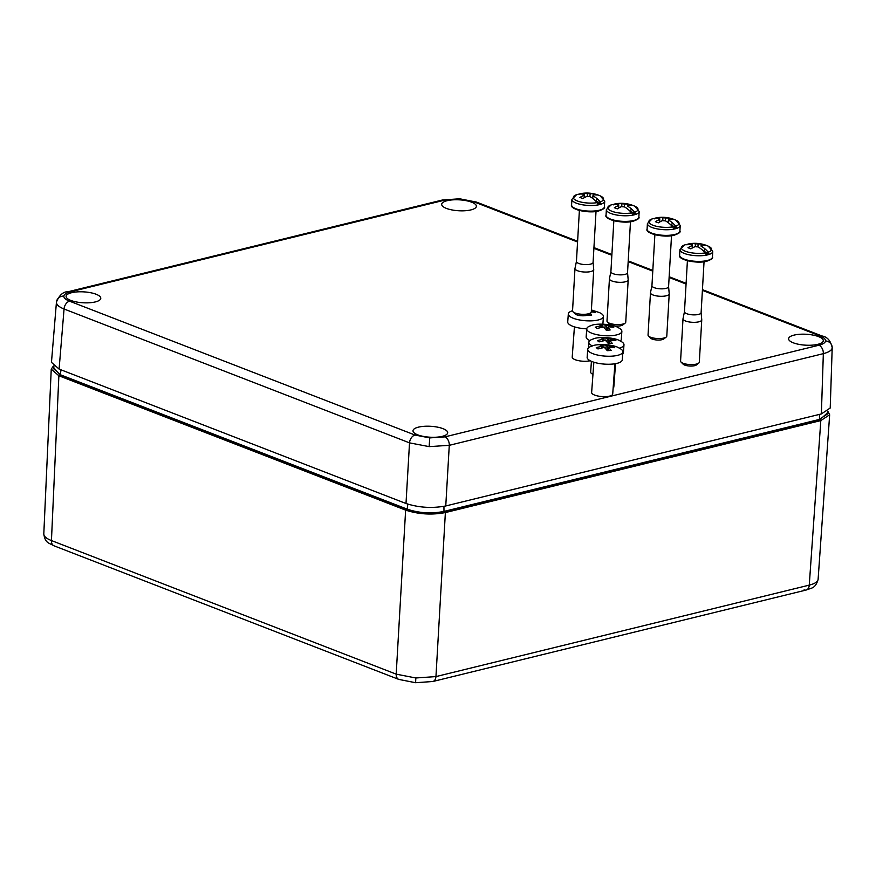 <?xml version="1.0" encoding="UTF-8"?>
<svg xmlns="http://www.w3.org/2000/svg" width="876" height="876" viewBox="0 0 876 876"><rect width="100%" height="100%" fill="white"/><g stroke="black" fill="none" stroke-linecap="round" stroke-linejoin="round"><path stroke-width="1.31" d="M447.143 200.692A17.367 5.464 -176.7 0 1 466.141 200.67A17.367 5.464 -176.7 0 1 476.369 206.353A17.367 5.464 -176.7 0 1 470.916 209.901A17.367 5.464 -176.7 0 1 452.093 209.955A17.367 5.464 -176.7 0 1 441.69 204.36A17.367 5.464 -176.7 0 1 447.143 200.692M71.547 292.715A17.367 5.464 -176.7 0 1 90.546 292.704A17.367 5.464 -176.7 0 1 100.773 298.387A17.367 5.464 -176.7 0 1 95.32 301.924A17.367 5.464 -176.7 0 1 76.497 301.979A17.367 5.464 -176.7 0 1 66.083 296.384A17.367 5.464 -176.7 0 1 71.547 292.715M418.454 427.138A17.367 5.464 -176.7 0 1 437.452 427.127A17.367 5.464 -176.7 0 1 447.68 432.81A17.367 5.464 -176.7 0 1 442.227 436.358A17.367 5.464 -176.7 0 1 423.404 436.401A17.367 5.464 -176.7 0 1 413.001 430.806A17.367 5.464 -176.7 0 1 418.454 427.138M794.05 335.114A17.367 5.464 -176.7 0 1 813.048 335.092A17.367 5.464 -176.7 0 1 823.276 340.775A17.367 5.464 -176.7 0 1 817.823 344.323A17.367 5.464 -176.7 0 1 799 344.377A17.367 5.464 -176.7 0 1 788.597 338.782A17.367 5.464 -176.7 0 1 794.05 335.114M832.2 347.673L832.189 347.871C831.828 350.29 828.882 352.218 823.341 353.652L449.279 445.315L429.152 446.629L409.519 442.862L64.058 308.998C58.867 306.896 56.327 304.629 56.436 302.198L56.436 302.198A7.041 6.679 5.6 0 1 63.838 296.121C63.751 297.939 65.656 299.625 69.554 301.18L415.027 435.043L429.744 437.901L444.844 436.883L818.907 345.232C823.057 344.169 825.269 342.735 825.531 340.928C825.619 339.1 823.714 337.413 819.816 335.858L702.399 290.361M702.442 289.649L821.973 335.968C827.294 336.822 830.7 340.731 832.2 347.695L830.218 408.008L821.37 413.921L445.764 505.956C432.186 508.507 418.936 507.686 406.004 503.503L59.097 369.081L51.465 362.368L56.447 302.11C59.305 295.037 63.291 291.544 68.405 291.653L442.479 199.991A7.041 4.665 -103.8 0 1 444.537 200.166L70.463 291.817C66.313 292.869 64.101 294.303 63.838 296.121M591.42 361.328L590.643 372.037A10.567 3.318 4.2 0 0 591.53 373.515A10.567 3.318 4.2 0 0 592.964 374.348M572.543 310.717A17.608 5.541 4.2 0 0 568.316 313.926L567.725 321.93A17.608 5.541 4.2 0 0 569.214 324.394A17.608 5.541 4.2 0 0 586.745 328.839A17.608 5.541 4.2 0 0 588.234 331.314A17.608 5.541 4.2 0 0 607.725 335.804A17.608 5.541 4.2 0 0 621.861 331.424A17.608 5.541 4.2 0 0 620.372 328.96A17.608 5.541 4.2 0 0 618.04 327.58C613.441 324.175 596.206 322.915 591.081 325.609A17.608 5.541 4.2 0 0 586.745 328.85L586.153 336.844A17.608 5.541 4.2 0 0 587.643 339.308A17.608 5.541 4.2 0 0 589.822 340.611M620.307 341.049A17.608 5.541 4.2 0 0 621.27 339.428L621.861 331.424M612.948 326.54L613.769 327.263L608.36 326.748A3.843 1.205 -175.8 0 1 607.802 327.164L610.156 329.978L606.291 330.252L603.947 327.449A3.843 1.205 -175.8 0 1 602.502 327.175L596.961 328.5L595.264 327.164L600.805 325.85A3.843 1.205 -175.8 0 1 601.363 325.423L598.877 324.449L602.743 324.175L605.217 325.149A3.843 1.205 -175.8 0 1 606.663 325.412L612.948 326.54M607.583 330.121L607.802 327.164M600.684 327.514L600.805 325.85M601.221 327.405L601.363 325.423M602.962 327.285L602.743 324.175M604.977 328.555L605.217 325.149M606.312 330.252L606.663 325.412M611.656 326.945L612.072 325.927M593.851 362.226L591.639 392.481A10.567 3.318 4.2 0 0 592.526 393.959A10.567 3.318 4.2 0 0 604.221 396.653A10.567 3.318 4.2 0 0 612.707 394.025L614.919 363.77M587.741 349.294L587.15 357.288A17.608 5.541 4.2 0 0 588.639 359.751A17.608 5.541 4.2 0 0 608.13 364.252A17.608 5.541 4.2 0 0 622.267 359.872L622.858 351.867A17.608 5.541 4.2 0 0 621.369 349.404A17.608 5.541 4.2 0 0 619.036 348.024C614.437 344.618 597.202 343.359 592.077 346.053A17.608 5.541 4.2 0 0 587.741 349.294A17.608 5.541 4.2 0 0 589.23 351.758A17.608 5.541 4.2 0 0 608.721 356.247A17.608 5.541 4.2 0 0 622.858 351.867M613.945 346.984L614.766 347.706L609.357 347.192A3.843 1.205 -175.8 0 1 608.798 347.608L611.152 350.422L607.287 350.696L604.944 347.892A3.843 1.205 -175.8 0 1 603.498 347.619L597.958 348.944L596.26 347.608L601.801 346.294A3.843 1.205 -175.8 0 1 602.36 345.867L599.874 344.892L603.739 344.618L606.214 345.593A3.843 1.205 -175.8 0 1 607.659 345.856L613.945 346.984M608.579 350.564L608.798 347.608M601.681 347.958L601.801 346.294M602.217 347.849L602.36 345.867M603.958 347.728L603.739 344.618M605.973 348.998L606.214 345.593M607.309 350.696L607.659 345.856M612.653 347.389L613.069 346.37M698.73 363.091L696.409 364.942A7.041 2.212 -176.7 0 1 694.635 365.686A7.041 2.212 -176.7 0 1 683.138 364.175L681.046 362.073A9.395 2.957 3.3 0 0 696.365 364.087A9.395 2.957 3.3 0 0 698.73 363.091A9.395 2.957 3.3 0 0 699.322 362.138L701.753 319.871A9.395 2.957 -176.7 0 1 698.807 321.82A9.395 2.957 -176.7 0 1 688.58 321.842A9.395 2.957 -176.7 0 1 683.006 318.798A9.395 2.957 -176.7 0 1 683.028 318.656L684.474 311.67M683.006 318.798L680.575 361.054A9.395 2.957 3.3 0 0 681.046 362.073M701.107 312.568A8.333 2.628 -176.7 0 1 701.107 312.699A8.333 2.628 -176.7 0 1 698.49 314.429A8.333 2.628 -176.7 0 1 689.423 314.44A8.333 2.628 -176.7 0 1 684.474 311.736A8.333 2.628 -176.7 0 1 684.485 311.615M705.224 252.901A32.817 21.659 -104.4 0 0 701.818 249.54A32.839 18.779 128.2 0 0 701.807 249.55A32.795 21.736 76.2 0 0 697.953 246.835A4.665 1.467 -176.7 0 1 695.062 246.649A32.795 22.283 111.2 0 0 690.835 248.872A32.839 18.243 -120.6 0 0 687.945 247.755A32.795 22.283 111.2 0 1 692.171 245.532A4.665 1.467 -176.7 0 1 691.985 245.127A4.665 1.467 -176.7 0 1 692.27 244.623A32.795 21.736 76.2 0 0 688.273 244.305L688.284 244.294A32.839 24.254 90.4 0 0 688.273 244.305A32.817 21.659 -104.4 0 0 684.671 244.941A15.166 4.774 3.3 0 0 685.426 251.259A15.166 4.774 3.3 0 0 705.224 252.901L705.87 254.106A16.162 5.081 3.3 0 0 707.469 253.766A16.162 5.081 3.3 0 0 708.881 253.361L704.096 251.511L704.873 248.795A32.817 21.834 76.8 0 1 708.257 252.168A15.166 4.774 3.3 0 0 708.312 246.189L708.312 246.189A32.861 32.861 0 0 0 689.795 243.714A32.817 21.834 76.8 0 1 691.339 243.55A32.795 21.736 76.2 0 1 695.336 243.867A4.665 1.467 -176.7 0 1 698.227 244.054A32.795 22.283 111.2 0 1 702.322 244.229A32.839 23.729 -83.4 0 1 705.213 245.346A32.795 22.283 111.2 0 0 701.118 245.171A4.665 1.467 -176.7 0 1 701.304 245.663A4.665 1.467 -176.7 0 1 701.03 246.079A32.795 21.736 76.2 0 1 704.884 248.795A32.839 18.779 128.2 0 0 704.873 248.795M684.671 244.941L679.94 249.583L679.623 255.212A16.436 5.168 3.3 0 0 689.379 260.544A16.436 5.168 3.3 0 0 707.271 260.511A16.436 5.168 3.3 0 0 712.429 257.106C713.36 258.146 711.498 259.504 706.844 261.179C696.803 264.234 677.181 259.307 679.623 255.212M686.948 244.864L687.693 244.196A32.817 21.834 76.8 0 1 689.795 243.714M691.471 244.481L691.35 243.55A32.839 24.254 90.4 0 0 691.339 243.55L691.449 244.481M697.865 246.835L698.227 244.054M702.092 245.116L702.322 244.229M701.03 246.079L701.118 245.171M692.171 245.532L692.226 248.028M692.314 247.985L692.27 244.623M695.38 246.704L695.336 243.867M708.257 252.168L708.881 253.361M701.118 312.633L701.753 319.74A9.395 2.957 -176.7 0 1 701.753 319.871M613.145 388.024A10.567 3.318 4.2 0 0 613.824 386.973L615.532 363.66M622.683 354.2A17.608 5.541 4.2 0 0 623.394 352.82L623.975 344.815A17.608 5.541 4.2 0 0 622.486 342.352A17.608 5.541 4.2 0 0 620.164 340.983C615.554 337.578 598.319 336.307 593.194 339.001A17.608 5.541 4.2 0 0 588.858 342.242A17.608 5.541 4.2 0 0 590.347 344.706A17.608 5.541 4.2 0 0 592.417 345.954M619.299 348.155A17.608 5.541 4.2 0 0 623.975 344.815M615.062 339.943L615.894 340.655L610.473 340.14A3.843 1.205 -175.8 0 1 609.915 340.556L612.269 343.37L608.415 343.655L606.061 340.841A3.843 1.205 -175.8 0 1 604.626 340.567L599.075 341.892L597.377 340.556L602.918 339.242A3.843 1.205 -175.8 0 1 603.476 338.826L601.002 337.851L604.856 337.567L607.342 338.541A3.843 1.205 -175.8 0 1 608.776 338.815L615.062 339.943M609.707 343.512L609.915 340.556M602.798 340.906L602.918 339.242M603.334 340.797L603.476 338.826M605.086 340.687L604.856 337.567M607.09 341.947L607.342 338.541M608.426 343.644L608.776 338.815M613.769 340.337L614.185 339.33M590.698 312.82L588.376 314.67A7.041 2.212 -176.7 0 1 586.602 315.415A7.041 2.212 -176.7 0 1 575.116 313.904L573.013 311.801A9.395 2.957 3.3 0 0 588.343 313.816A9.395 2.957 3.3 0 0 590.698 312.82A9.395 2.957 3.3 0 0 591.289 311.867L595.351 312.349L593.643 311.013L591.355 310.684M593.085 262.362L593.72 269.469A9.395 2.957 -176.7 0 1 593.731 269.6A9.395 2.957 -176.7 0 1 590.774 271.549A9.395 2.957 -176.7 0 1 580.558 271.571A9.395 2.957 -176.7 0 1 574.974 268.527L572.543 310.783A9.395 2.957 3.3 0 0 573.013 311.801M593.085 262.307A8.333 2.628 -176.7 0 1 593.085 262.428A8.333 2.628 -176.7 0 1 590.468 264.158A8.333 2.628 -176.7 0 1 581.39 264.169A8.333 2.628 -176.7 0 1 576.441 261.464A8.333 2.628 -176.7 0 1 576.463 261.344M574.974 268.527A9.395 2.957 -176.7 0 1 574.995 268.385L576.441 261.409M597.202 202.63A32.817 21.659 -104.4 0 0 593.786 199.268A32.795 21.736 76.2 0 0 589.931 196.563A4.665 1.467 -176.7 0 1 587.04 196.377A32.795 22.283 111.2 0 0 582.803 198.6A32.839 18.243 -120.6 0 0 579.912 197.483A32.795 22.283 111.2 0 1 584.15 195.26A4.665 1.467 -176.7 0 1 583.963 194.855A4.665 1.467 -176.7 0 1 584.237 194.352A32.795 21.736 76.2 0 0 580.24 194.034L580.251 194.023A32.839 24.254 90.4 0 0 580.24 194.034A32.817 21.659 -104.4 0 0 576.638 194.669A15.166 4.774 3.3 0 0 577.404 200.987A15.166 4.774 3.3 0 0 597.202 202.63L597.837 203.834A16.162 5.081 3.3 0 0 599.436 203.495A16.162 5.081 3.3 0 0 600.848 203.09L596.074 201.239L596.841 198.524A32.839 18.779 128.2 0 0 596.841 198.524A32.817 21.834 76.8 0 1 600.224 201.896A15.166 4.774 3.3 0 0 600.279 195.917L600.279 195.917A32.861 32.861 0 0 0 581.763 193.443A32.817 21.834 76.8 0 1 583.307 193.278A32.795 21.736 76.2 0 1 587.303 193.607A4.665 1.467 -176.7 0 1 590.194 193.782A32.795 22.283 111.2 0 1 594.3 193.957A32.839 23.729 -83.4 0 1 597.191 195.074A32.795 22.283 111.2 0 0 593.085 194.899A4.665 1.467 -176.7 0 1 593.271 195.392A4.665 1.467 -176.7 0 1 592.997 195.808A32.795 21.736 76.2 0 1 596.852 198.524M576.638 194.669L571.918 199.312L571.59 204.94A16.436 5.168 3.3 0 0 581.346 210.273A16.436 5.168 3.3 0 0 599.239 210.24A16.436 5.168 3.3 0 0 604.396 206.835C605.327 207.875 603.465 209.233 598.823 210.908C588.771 213.974 569.148 209.036 571.59 204.94M578.927 194.592L579.671 193.924A32.817 21.834 76.8 0 1 581.763 193.443M583.317 193.278A32.839 24.254 90.4 0 0 583.307 193.278L583.427 194.209L583.317 193.278M589.833 196.563L590.194 193.782M594.07 194.844L594.3 193.957M592.636 198.359L593.085 194.899M584.15 195.26L584.193 197.757M592.997 195.808L592.658 198.37M584.281 197.713L584.237 194.352M587.347 196.432L587.303 193.607M600.224 201.896L600.848 203.09M574.426 326.858L572.214 357.112A10.567 3.318 4.2 0 0 573.101 358.591A10.567 3.318 4.2 0 0 590.183 360.737M568.316 313.926A17.608 5.541 4.2 0 0 569.805 316.389A17.608 5.541 4.2 0 0 589.296 320.89A17.608 5.541 4.2 0 0 603.433 316.499A17.608 5.541 4.2 0 0 601.943 314.035A17.608 5.541 4.2 0 0 599.611 312.666L591.399 309.94M590.249 313.181L591.727 315.053L587.676 315.075M589.165 315.207L589.252 313.969M593.227 312.031L593.643 311.013M666.198 337.063L663.877 338.913A7.041 2.212 -176.7 0 1 662.103 339.669A7.041 2.212 -176.7 0 1 650.605 338.147L648.514 336.045A9.395 2.957 3.3 0 0 663.833 338.059A9.395 2.957 3.3 0 0 666.198 337.063A9.395 2.957 3.3 0 0 666.789 336.11L669.22 293.843A9.395 2.957 -176.7 0 1 666.275 295.792A9.395 2.957 -176.7 0 1 656.047 295.814A9.395 2.957 -176.7 0 1 650.474 292.77A9.395 2.957 -176.7 0 1 650.496 292.628L651.941 285.653M650.474 292.77L648.043 335.037A9.395 2.957 3.3 0 0 648.514 336.045M668.574 286.551A8.333 2.628 -176.7 0 1 668.585 286.671A8.333 2.628 -176.7 0 1 665.957 288.401A8.333 2.628 -176.7 0 1 656.89 288.412A8.333 2.628 -176.7 0 1 651.941 285.707A8.333 2.628 -176.7 0 1 651.952 285.587M672.702 226.873A32.817 21.659 -104.4 0 0 669.286 223.511A32.839 18.779 128.2 0 0 669.275 223.522A32.795 21.736 76.2 0 0 665.421 220.807A4.665 1.467 -176.7 0 1 662.541 220.621A32.795 22.283 111.2 0 0 658.303 222.843A32.839 18.243 -120.6 0 0 655.412 221.727A32.795 22.283 111.2 0 1 659.65 219.504A4.665 1.467 -176.7 0 1 659.453 219.099A4.665 1.467 -176.7 0 1 659.737 218.595A32.795 21.736 76.2 0 0 655.741 218.277L655.752 218.266A32.839 24.254 90.4 0 0 655.741 218.277A32.817 21.659 -104.4 0 0 652.138 218.912A15.166 4.774 3.3 0 0 652.905 225.231A15.166 4.774 3.3 0 0 672.702 226.873L673.337 228.078A16.162 5.081 3.3 0 0 674.936 227.738A16.162 5.081 3.3 0 0 676.349 227.333L671.563 225.482L672.341 222.767A32.839 18.779 128.2 0 0 672.341 222.767A32.817 21.834 76.8 0 1 675.725 226.139A15.166 4.774 3.3 0 0 675.779 220.161L675.779 220.161A32.861 32.861 0 0 0 657.263 217.686A32.817 21.834 76.8 0 1 658.807 217.522A32.795 21.736 76.2 0 1 662.803 217.85A4.665 1.467 -176.7 0 1 665.694 218.025A32.795 22.283 111.2 0 1 669.79 218.201A32.839 23.729 -83.4 0 1 672.68 219.318A32.795 22.283 111.2 0 0 668.585 219.142A4.665 1.467 -176.7 0 1 668.771 219.635A4.665 1.467 -176.7 0 1 668.497 220.051A32.795 21.736 76.2 0 1 672.352 222.767M652.138 218.912L651.405 219.58L652.138 218.912M654.416 218.836L655.16 218.168A32.817 21.834 76.8 0 1 657.263 217.686M658.818 217.522A32.839 24.254 90.4 0 0 658.807 217.522L658.916 218.452L658.818 217.522M665.333 220.807L665.694 218.025M669.571 219.099L669.79 218.201M668.136 222.603L668.585 219.142M659.65 219.504L659.694 222M668.497 220.051L668.158 222.624M659.781 221.956L659.737 218.595M662.847 220.675L662.803 217.85M675.725 226.139L676.349 227.333M668.585 286.605L669.22 293.712A9.395 2.957 -176.7 0 1 669.22 293.843M625.157 323.091L622.836 324.941A7.041 2.212 -176.7 0 1 621.062 325.686A7.041 2.212 -176.7 0 1 609.565 324.175L607.473 322.061A9.395 2.957 3.3 0 0 622.792 324.087A9.395 2.957 3.3 0 0 625.157 323.091A9.395 2.957 3.3 0 0 625.749 322.138L628.18 279.871A9.395 2.957 -176.7 0 1 625.234 281.82A9.395 2.957 -176.7 0 1 615.007 281.842A9.395 2.957 -176.7 0 1 609.433 278.787A9.395 2.957 -176.7 0 1 609.455 278.656L610.9 271.669M609.433 278.787L606.991 321.054A9.395 2.957 3.3 0 0 607.473 322.061M627.534 272.567A8.333 2.628 -176.7 0 1 627.534 272.688A8.333 2.628 -176.7 0 1 624.917 274.418A8.333 2.628 -176.7 0 1 615.85 274.44A8.333 2.628 -176.7 0 1 610.9 271.735A8.333 2.628 -176.7 0 1 610.911 271.615M631.651 212.901A32.817 21.659 -104.4 0 0 628.245 209.539A32.795 21.736 76.2 0 0 624.38 206.824A4.665 1.467 -176.7 0 1 621.489 206.648A32.795 22.283 111.2 0 0 617.252 208.871A32.839 18.243 -120.6 0 0 614.361 207.743A32.795 22.283 111.2 0 1 618.598 205.531A4.665 1.467 -176.7 0 1 618.412 205.126A4.665 1.467 -176.7 0 1 618.686 204.623A32.795 21.736 76.2 0 0 614.7 204.305A32.839 24.254 90.4 0 1 614.711 204.294L614.711 204.294A32.817 21.659 -104.4 0 0 611.098 204.94A15.166 4.774 3.3 0 0 611.853 211.247A15.166 4.774 3.3 0 0 631.651 212.901L632.297 214.105A16.162 5.081 3.3 0 0 633.895 213.766A16.162 5.081 3.3 0 0 635.308 213.361L630.523 211.51L631.3 208.795A32.839 18.779 128.2 0 0 631.3 208.795A32.817 21.834 76.8 0 1 634.684 212.167A15.166 4.774 3.3 0 0 634.739 206.189L634.739 206.189A32.861 32.861 0 0 0 616.211 203.703A32.817 21.834 76.8 0 1 617.766 203.55L617.876 204.469M611.098 204.94L610.364 205.608L611.098 204.94M617.898 204.48L617.777 203.55A32.795 21.736 76.2 0 1 621.763 203.867A4.665 1.467 -176.7 0 1 624.654 204.053A32.795 22.283 111.2 0 1 628.749 204.218A32.839 23.729 -83.4 0 1 631.64 205.345A32.795 22.283 111.2 0 0 627.544 205.17A4.665 1.467 -176.7 0 1 627.731 205.663A4.665 1.467 -176.7 0 1 627.457 206.079A32.795 21.736 76.2 0 1 631.311 208.795M613.375 204.864L614.12 204.196A32.817 21.834 76.8 0 1 616.211 203.703M624.292 206.835L624.654 204.053M628.519 205.115L628.749 204.218M627.457 206.079L627.544 205.17M618.598 205.531L618.653 208.028M618.741 207.984L618.686 204.623M621.807 206.703L621.763 203.867M634.684 212.167L635.308 213.361M627.544 272.633L628.18 279.74A9.395 2.957 -176.7 0 1 628.18 279.871M827.864 411.348L829.66 414.775L820.812 420.579L445.38 512.57C431.802 515.121 418.553 514.311 405.632 510.128L58.878 375.76L51.443 540.558C46.242 538.499 43.701 536.254 43.811 533.823L43.8 533.977C45.256 543.35 48.749 542.726 54.016 545.814L398.777 679.404A7.041 4.785 111.2 0 1 396.193 674.148L415.826 677.98L435.952 676.59A7.041 4.665 76.2 0 1 432.81 681.506L806.128 590.041A7.041 4.665 76.2 0 1 804.069 589.877M818.107 579.408L818.085 579.583C815.129 589.066 811.318 587.774 806.128 590.041A7.041 4.665 76.2 0 0 809.26 585.124C814.8 583.734 817.746 581.828 818.107 579.408A7.041 6.679 5.6 0 1 818.085 579.583M53.874 366.321L53.71 368.796L60.652 374.862L407.482 509.263C419.221 513.117 431.288 513.862 443.683 511.485L819.191 419.484L827.251 414.14L827.371 411.654M827.305 413.034L819.487 420.042L443.979 512.055C431.397 514.475 419.111 513.719 407.121 509.788L60.291 375.388L53.786 367.701M58.878 375.76L51.246 369.157L53.425 365.96M429.152 446.629L429.744 437.901M415.027 435.043A7.041 4.785 111.2 0 0 409.519 442.862L406.004 503.503M832.189 347.871A7.041 6.679 -174.4 0 0 825.531 340.928M821.37 413.921L823.341 353.652A7.041 4.665 -103.8 0 0 818.907 345.232M70.463 291.817A7.041 4.665 -103.8 0 0 68.405 291.653M577.569 241.995L474.354 201.995A7.041 4.785 111.2 0 1 476.511 202.104L459.681 198.786L444.537 200.166M474.354 201.995L459.626 199.137M686.072 284.032L669.111 277.462M652.784 271.133L628.18 261.606M611.842 255.277L593.895 248.324M69.554 301.18A7.041 4.785 111.2 0 0 64.058 308.998L59.097 369.081M444.844 436.883A7.041 4.665 -103.8 0 1 449.279 445.315L445.764 505.956M821.973 335.968A7.041 4.785 111.2 0 0 819.816 335.858M706.571 261.157A15.494 4.873 -176.7 0 1 680.926 257.402M708.312 246.189L712.757 251.467A16.436 5.168 -176.7 0 1 707.589 254.883A16.436 5.168 -176.7 0 1 689.708 254.916A16.436 5.168 -176.7 0 1 679.94 249.583M598.538 210.886A15.494 4.873 -176.7 0 1 572.893 207.13M600.279 195.917L604.725 201.195A16.436 5.168 -176.7 0 1 599.556 204.612A16.436 5.168 -176.7 0 1 581.675 204.645A16.436 5.168 -176.7 0 1 571.918 199.312M647.09 229.184A16.436 5.168 3.3 0 0 656.847 234.527A16.436 5.168 3.3 0 0 674.739 234.483A16.436 5.168 3.3 0 0 679.896 231.078C680.827 232.118 678.966 233.476 674.312 235.151C664.271 238.217 644.648 233.279 647.09 229.184L647.408 223.555L652.116 218.923M674.038 235.129A15.494 4.873 -176.7 0 1 648.393 231.374M675.779 220.161L680.225 225.439A16.436 5.168 -176.7 0 1 675.057 228.855A16.436 5.168 -176.7 0 1 657.175 228.888A16.436 5.168 -176.7 0 1 647.408 223.555M606.05 215.211A16.436 5.168 3.3 0 0 615.806 220.544A16.436 5.168 3.3 0 0 633.687 220.511A16.436 5.168 3.3 0 0 638.856 217.106C639.787 218.146 637.925 219.504 633.271 221.179C623.23 224.234 603.608 219.307 606.05 215.211L606.367 209.572L611.076 204.94M632.998 221.157A15.494 4.873 -176.7 0 1 607.353 217.401M634.739 206.189L639.184 211.466A16.436 5.168 -176.7 0 1 634.016 214.883A16.436 5.168 -176.7 0 1 616.124 214.916A16.436 5.168 -176.7 0 1 606.367 209.572M405.632 510.128L396.193 674.148L51.443 540.558A7.041 4.785 111.2 0 0 54.016 545.814M415.826 677.98L415.607 682.722L432.81 681.506M819.487 420.042L819.454 414.392M60.291 375.388L60.981 369.803M407.121 509.788L407.811 504.149M443.979 512.055L443.946 506.35M445.38 512.57L435.952 676.59L809.26 585.124L820.812 420.579M459.681 198.786L442.479 199.991M476.511 202.104L577.602 241.283M593.939 247.601L611.886 254.566M628.223 260.895L652.817 270.421M669.154 276.75L686.105 283.32M687.408 260.741L684.474 311.736M704.052 261.694L701.107 312.699M712.757 251.467L712.429 257.106M588.442 347.903L588.858 342.242M579.386 210.47L576.441 261.464M593.731 269.6L591.289 311.867M596.019 211.423L593.085 262.428M604.725 201.195L604.396 206.835M602.885 324.054L603.433 316.499M654.876 234.713L651.941 285.707M671.52 235.666L668.585 286.671M680.225 225.439L679.896 231.078M613.835 220.741L610.9 271.735M630.479 221.694L627.534 272.688M639.184 211.466L638.856 217.106M415.607 682.722L398.777 679.404M43.8 533.977L51.246 369.157M818.107 579.332L829.66 414.775"/></g></svg>

